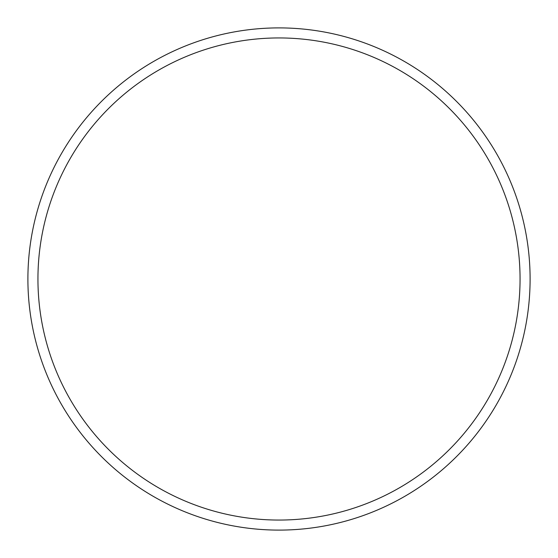 <?xml version="1.0" encoding="UTF-8"?>
<svg xmlns="http://www.w3.org/2000/svg" width="558" height="558" viewBox="0 0 558 558"><rect width="100%" height="100%" fill="white"/><g stroke="black" fill="none" stroke-linecap="round" stroke-linejoin="round"><path stroke-width="0.84" d="M520.056 279A241.056 241.056 0 0 0 279 37.944A241.056 241.056 0 0 0 37.944 279A241.056 241.056 0 0 0 279 520.056A241.056 241.056 0 0 0 520.056 279M27.9 279A251.1 251.1 0 0 1 279 27.9A251.1 251.1 0 0 1 530.1 279A251.1 251.1 0 0 1 279 530.1A251.1 251.1 0 0 1 27.9 279"/></g></svg>
